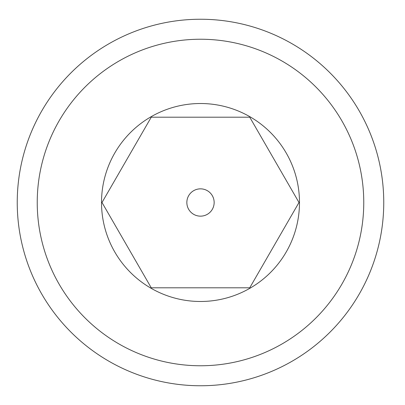 <?xml version="1.0" encoding="UTF-8"?>
<svg xmlns="http://www.w3.org/2000/svg" width="405" height="405" viewBox="0 0 405 405"><rect width="100%" height="100%" fill="white"/><g stroke="black" fill="none" stroke-linecap="round" stroke-linejoin="round"><path stroke-width="0.61" d="M299.482 202.5A98.987 98.987 0 0 0 151.004 116.777A98.987 98.987 0 0 0 151.004 288.223A98.987 98.987 0 0 0 299.482 202.5M383.753 202.5A183.252 183.252 0 0 0 108.869 43.796A183.252 183.252 0 0 0 108.869 361.204A183.252 183.252 0 0 0 383.753 202.5M298.991 202.5L249.743 287.798L151.252 287.798L102.004 202.5L151.252 117.202L249.743 117.202L298.991 202.5L249.743 287.798L151.252 287.798L102.004 202.5L151.252 117.202L249.743 117.202M214.154 202.5A13.659 13.659 0 0 0 193.671 190.674A13.659 13.659 0 0 0 193.671 214.326A13.659 13.659 0 0 0 214.154 202.5M363.761 202.5A163.261 163.261 0 0 0 118.868 61.109A163.261 163.261 0 0 0 118.868 343.891A163.261 163.261 0 0 0 363.761 202.5"/></g></svg>
